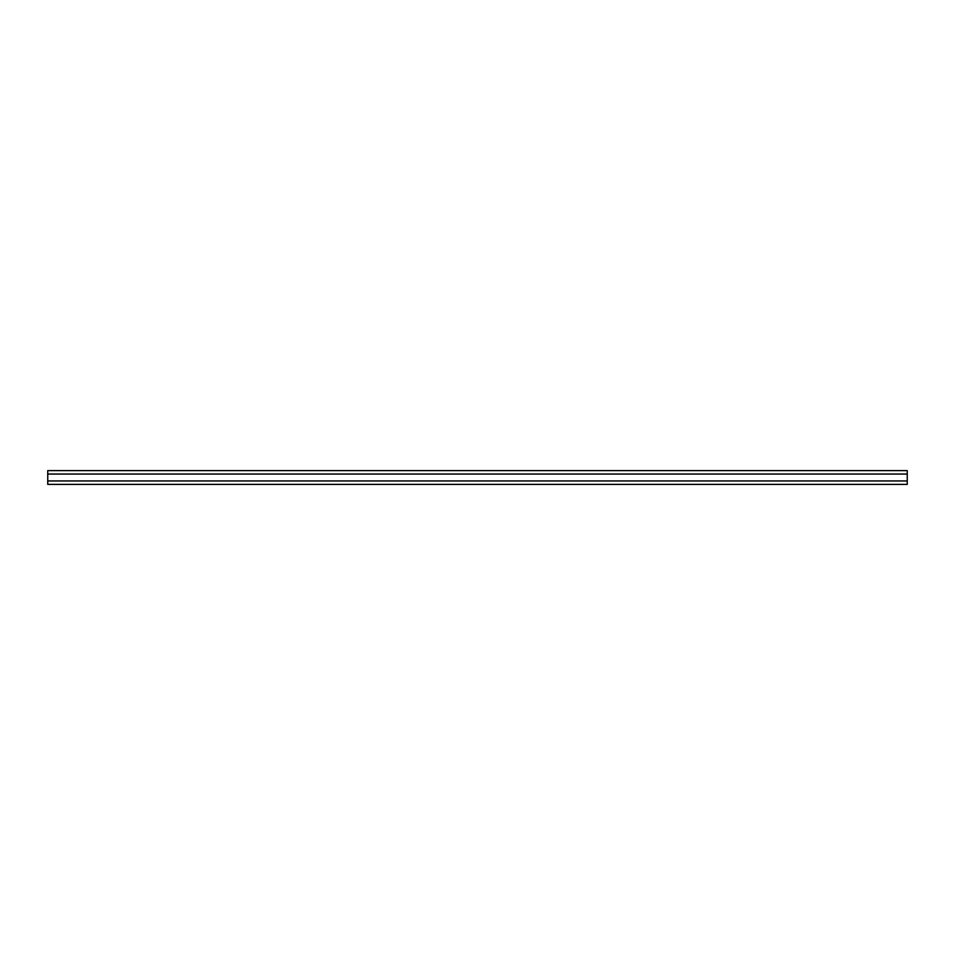 <?xml version="1.0" encoding="UTF-8"?>
<svg xmlns="http://www.w3.org/2000/svg" width="955" height="955" viewBox="0 0 955 955"><rect width="100%" height="100%" fill="white"/><g stroke="black" fill="none" stroke-linecap="round" stroke-linejoin="round"><path stroke-width="1.43" d="M47.75 474.05L907.25 474.05L907.25 470.612L47.75 470.612L47.75 484.388L907.25 484.388L907.25 480.95L47.75 480.95M907.25 474.05L907.25 480.95"/></g></svg>
